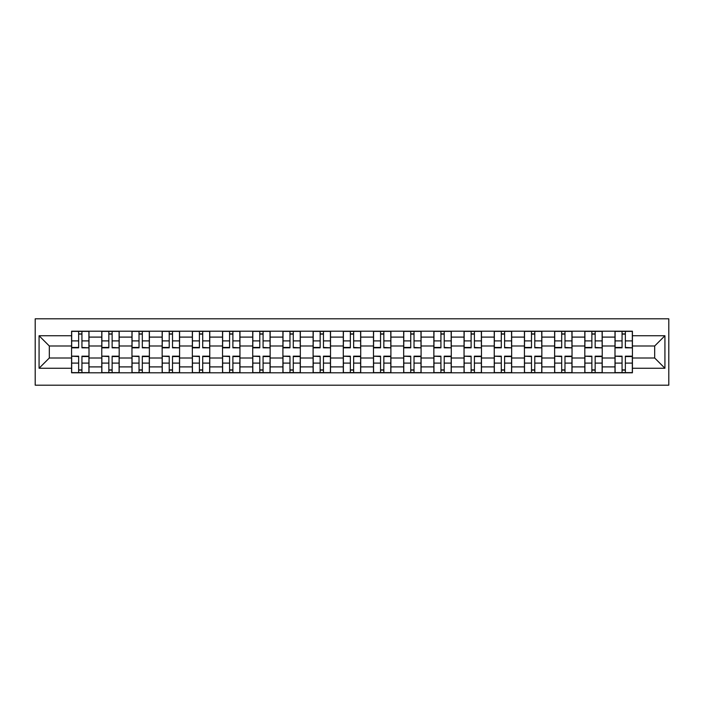 <?xml version="1.0" encoding="UTF-8"?>
<svg xmlns="http://www.w3.org/2000/svg" width="704" height="704" viewBox="0 0 704 704"><rect width="100%" height="100%" fill="white"/><g stroke="black" fill="none" stroke-linecap="round" stroke-linejoin="round"><path stroke-width="1.06" d="M35.2 385.194L668.8 385.194L668.8 318.806L35.2 318.806L35.2 385.194M101.772 372.803L101.772 337.102L89.003 337.102L89.003 372.803M89.003 337.102L89.003 331.197M101.772 337.102L101.772 331.197M119.187 331.197L119.187 372.803M131.965 372.803L131.965 331.197M149.38 331.197L149.38 372.803M162.149 372.803L162.149 331.197M179.573 331.197L179.573 372.803M192.342 372.803L192.342 331.197M209.757 331.197L209.757 372.803M222.534 372.803L222.534 331.197M239.95 331.197L239.95 372.803M252.718 372.803L252.718 331.197M270.142 331.197L270.142 372.803M282.911 372.803L282.911 331.197M300.326 331.197L300.326 372.803M313.104 372.803L313.104 331.197M330.519 331.197L330.519 372.803M343.288 372.803L343.288 331.197M360.712 331.197L360.712 372.803M373.481 372.803L373.481 331.197M390.896 331.197L390.896 372.803M403.674 372.803L403.674 331.197M421.089 331.197L421.089 372.803M433.858 372.803L433.858 331.197M451.282 331.197L451.282 372.803M464.05 372.803L464.05 331.197M481.466 331.197L481.466 372.803M494.243 372.803L494.243 331.197M511.658 331.197L511.658 372.803M524.427 372.803L524.427 331.197M541.851 331.197L541.851 372.803M554.62 372.803L554.62 331.197M572.035 331.197L572.035 372.803M584.813 372.803L584.813 331.197M602.228 331.197L602.228 372.803M614.997 372.803L614.997 331.197M614.997 358.002L602.228 358.002M584.813 358.002L572.035 358.002M554.62 358.002L541.851 358.002M524.427 358.002L511.658 358.002M494.243 358.002L481.466 358.002M464.05 358.002L451.282 358.002M433.858 358.002L421.089 358.002M403.674 358.002L390.896 358.002M373.481 358.002L360.712 358.002M343.288 358.002L330.519 358.002M313.104 358.002L300.326 358.002M282.911 358.002L270.142 358.002M252.718 358.002L239.95 358.002M222.534 358.002L209.757 358.002M192.342 358.002L179.573 358.002M162.149 358.002L149.38 358.002M131.965 358.002L119.187 358.002M101.772 358.002L89.003 358.002M614.997 345.998L602.228 345.998M584.813 345.998L572.035 345.998M554.62 345.998L541.851 345.998M524.427 345.998L511.658 345.998M494.243 345.998L481.466 345.998M464.05 345.998L451.282 345.998M433.858 345.998L421.089 345.998M403.674 345.998L390.896 345.998M373.481 345.998L360.712 345.998M343.288 345.998L330.519 345.998M313.104 345.998L300.326 345.998M282.911 345.998L270.142 345.998M252.718 345.998L239.95 345.998M222.534 345.998L209.757 345.998M192.342 345.998L179.573 345.998M162.149 345.998L149.38 345.998M131.965 345.998L119.187 345.998M101.772 345.998L89.003 345.998M49.324 358.002L71.579 358.002L71.579 345.998L49.324 345.998L49.324 358.002L39.072 368.254L39.072 335.746L71.579 335.746L71.579 345.998M632.421 345.998L632.421 358.002L654.676 358.002L654.676 345.998L632.421 345.998L632.421 331.197L71.579 331.197L71.579 335.746M632.421 335.746L664.928 335.746L664.928 368.254L632.421 368.254L632.421 358.002M71.579 358.002L71.579 372.803L632.421 372.803L632.421 368.254M71.579 368.254L39.072 368.254M81.937 369.899L78.646 369.899M78.646 334.101L81.937 334.101M112.13 369.899L108.838 369.899M108.838 334.101L112.13 334.101M142.314 369.899L139.022 369.899M139.022 334.101L142.314 334.101M172.506 369.899L169.215 369.899M169.215 334.101L172.506 334.101M202.699 369.899L199.408 369.899M199.408 334.101L202.699 334.101M232.883 369.899L229.592 369.899M229.592 334.101L232.883 334.101M263.076 369.899L259.785 369.899M259.785 334.101L263.076 334.101M293.269 369.899L289.978 369.899M289.978 334.101L293.269 334.101M323.453 369.899L320.162 369.899M320.162 334.101L323.453 334.101M353.646 369.899L350.354 369.899M350.354 334.101L353.646 334.101M383.838 369.899L380.547 369.899M380.547 334.101L383.838 334.101M414.022 369.899L410.731 369.899M410.731 334.101L414.022 334.101M444.215 369.899L440.924 369.899M440.924 334.101L444.215 334.101M474.408 369.899L471.117 369.899M471.117 334.101L474.408 334.101M504.592 369.899L501.301 369.899M501.301 334.101L504.592 334.101M534.785 369.899L531.494 369.899M531.494 334.101L534.785 334.101M564.978 369.899L561.686 369.899M561.686 334.101L564.978 334.101M595.162 369.899L591.87 369.899M591.87 334.101L595.162 334.101M625.354 369.899L622.063 369.899M622.063 334.101L625.354 334.101M39.072 335.746L49.324 345.998M654.676 358.002L664.928 368.254M654.676 345.998L664.928 335.746M81.937 347.433L88.906 347.838L81.937 347.838L81.937 331.39L88.906 331.39L85.034 331.39M88.906 347.433L88.906 331.39M78.646 333.907L81.937 333.907M75.548 331.39L71.676 331.39L71.676 347.838L78.646 347.838L78.646 331.39L75.838 331.39M71.676 331.39L84.744 331.39M78.646 356.567L71.676 356.162L78.646 356.162L78.646 372.61L71.676 372.61L75.548 372.61M71.676 356.567L71.676 372.61M81.937 370.093L78.646 370.093M85.034 372.61L88.906 372.61L88.906 356.162L81.937 356.162L81.937 372.61L84.744 372.61M88.906 372.61L75.838 372.61M112.13 347.433L119.09 347.838L112.13 347.838L112.13 331.39L119.09 331.39L115.218 331.39M119.09 347.433L119.09 331.39M108.838 333.907L112.13 333.907M105.741 331.39L101.869 331.39L101.869 347.838L108.838 347.838L108.838 331.39L106.031 331.39M101.869 331.39L114.928 331.39M142.314 347.433L149.283 347.838L142.314 347.838L142.314 331.39L149.283 331.39L145.411 331.39M149.283 347.433L149.283 331.39M139.022 333.907L142.314 333.907M135.934 331.39L132.062 331.39L132.062 347.838L139.022 347.838L139.022 331.39L136.224 331.39M132.062 331.39L145.121 331.39M108.838 356.567L101.869 356.162L108.838 356.162L108.838 372.61L101.869 372.61L105.741 372.61M101.869 356.567L101.869 372.61M112.13 370.093L108.838 370.093M115.218 372.61L119.09 372.61L119.09 356.162L112.13 356.162L112.13 372.61L114.928 372.61M119.09 372.61L106.031 372.61M139.022 356.567L132.062 356.162L139.022 356.162L139.022 372.61L132.062 372.61L135.934 372.61M132.062 356.567L132.062 372.61M142.314 370.093L139.022 370.093M145.411 372.61L149.283 372.61L149.283 356.162L142.314 356.162L142.314 372.61L145.121 372.61M149.283 372.61L136.224 372.61M172.506 347.433L179.476 347.838L172.506 347.838L172.506 331.39L179.476 331.39L175.604 331.39M179.476 347.433L179.476 331.39M169.215 333.907L172.506 333.907M166.118 331.39L162.246 331.39L162.246 347.838L169.215 347.838L169.215 331.39L166.408 331.39M162.246 331.39L175.314 331.39M202.699 347.433L209.66 347.838L202.699 347.838L202.699 331.39L209.66 331.39L205.788 331.39M209.66 347.433L209.66 331.39M199.408 333.907L202.699 333.907M196.31 331.39L192.438 331.39L192.438 347.838L199.408 347.838L199.408 331.39L196.601 331.39M192.438 331.39L205.498 331.39M232.883 347.433L239.853 347.838L232.883 347.838L232.883 331.39L239.853 331.39L235.981 331.39M239.853 347.433L239.853 331.39M229.592 333.907L232.883 333.907M226.503 331.39L222.631 331.39L222.631 347.838L229.592 347.838L229.592 331.39L226.794 331.39M222.631 331.39L235.69 331.39M169.215 356.567L162.246 356.162L169.215 356.162L169.215 372.61L162.246 372.61L166.118 372.61M162.246 356.567L162.246 372.61M172.506 370.093L169.215 370.093M175.604 372.61L179.476 372.61L179.476 356.162L172.506 356.162L172.506 372.61L175.314 372.61M179.476 372.61L166.408 372.61M199.408 356.567L192.438 356.162L199.408 356.162L199.408 372.61L192.438 372.61L196.31 372.61M192.438 356.567L192.438 372.61M202.699 370.093L199.408 370.093M205.788 372.61L209.66 372.61L209.66 356.162L202.699 356.162L202.699 372.61L205.498 372.61M209.66 372.61L196.601 372.61M229.592 356.567L222.631 356.162L229.592 356.162L229.592 372.61L222.631 372.61L226.503 372.61M222.631 356.567L222.631 372.61M232.883 370.093L229.592 370.093M235.981 372.61L239.853 372.61L239.853 356.162L232.883 356.162L232.883 372.61L235.69 372.61M239.853 372.61L226.794 372.61M263.076 347.433L270.046 347.838L263.076 347.838L263.076 331.39L270.046 331.39L266.174 331.39M270.046 347.433L270.046 331.39M259.785 333.907L263.076 333.907M256.687 331.39L252.815 331.39L252.815 347.838L259.785 347.838L259.785 331.39L256.978 331.39M252.815 331.39L265.883 331.39M259.785 356.567L252.815 356.162L259.785 356.162L259.785 372.61L252.815 372.61L256.687 372.61M252.815 356.567L252.815 372.61M263.076 370.093L259.785 370.093M266.174 372.61L270.046 372.61L270.046 356.162L263.076 356.162L263.076 372.61L265.883 372.61M270.046 372.61L256.978 372.61M293.269 347.433L300.23 347.838L293.269 347.838L293.269 331.39L300.23 331.39L296.358 331.39M300.23 347.433L300.23 331.39M289.978 333.907L293.269 333.907M286.88 331.39L283.008 331.39L283.008 347.838L289.978 347.838L289.978 331.39L287.17 331.39M283.008 331.39L296.067 331.39M289.978 356.567L283.008 356.162L289.978 356.162L289.978 372.61L283.008 372.61L286.88 372.61M283.008 356.567L283.008 372.61M293.269 370.093L289.978 370.093M296.358 372.61L300.23 372.61L300.23 356.162L293.269 356.162L293.269 372.61L296.067 372.61M300.23 372.61L287.17 372.61M323.453 347.433L330.422 347.838L323.453 347.838L323.453 331.39L330.422 331.39L326.55 331.39M330.422 347.433L330.422 331.39M320.162 333.907L323.453 333.907M317.073 331.39L313.201 331.39L313.201 347.838L320.162 347.838L320.162 331.39L317.363 331.39M313.201 331.39L326.26 331.39M320.162 356.567L313.201 356.162L320.162 356.162L320.162 372.61L313.201 372.61L317.073 372.61M313.201 356.567L313.201 372.61M323.453 370.093L320.162 370.093M317.363 372.61L330.422 372.61L330.422 356.162L323.453 356.162L323.453 372.61L326.26 372.61M353.646 347.433L360.615 347.838L353.646 347.838L353.646 331.39L360.615 331.39L356.743 331.39M360.615 347.433L360.615 331.39M350.354 333.907L353.646 333.907M347.257 331.39L343.385 331.39L343.385 347.838L350.354 347.838L350.354 331.39L347.547 331.39M343.385 331.39L356.453 331.39M350.354 356.567L343.385 356.162L350.354 356.162L350.354 372.61L343.385 372.61L347.257 372.61M343.385 356.567L343.385 372.61M353.646 370.093L350.354 370.093M356.743 372.61L360.615 372.61L360.615 356.162L353.646 356.162L353.646 372.61L356.453 372.61M360.615 372.61L347.547 372.61M383.838 347.433L390.799 347.838L383.838 347.838L383.838 331.39L390.799 331.39L386.927 331.39M390.799 347.433L390.799 331.39M380.547 333.907L383.838 333.907M377.45 331.39L373.578 331.39L373.578 347.838L380.547 347.838L380.547 331.39L377.74 331.39M373.578 331.39L386.637 331.39M414.022 347.433L420.992 347.838L414.022 347.838L414.022 331.39L420.992 331.39L417.12 331.39M420.992 347.433L420.992 331.39M410.731 333.907L414.022 333.907M416.83 331.39L403.77 331.39L403.77 347.838L410.731 347.838L410.731 331.39L407.933 331.39M444.215 347.433L451.185 347.838L444.215 347.838L444.215 331.39L451.185 331.39L447.313 331.39M451.185 347.433L451.185 331.39M440.924 333.907L444.215 333.907M437.826 331.39L433.954 331.39L433.954 347.838L440.924 347.838L440.924 331.39L438.117 331.39M433.954 331.39L447.022 331.39M474.408 347.433L481.369 347.838L474.408 347.838L474.408 331.39L481.369 331.39L477.497 331.39M481.369 347.433L481.369 331.39M471.117 333.907L474.408 333.907M468.019 331.39L464.147 331.39L464.147 347.838L471.117 347.838L471.117 331.39L468.31 331.39M464.147 331.39L477.206 331.39M504.592 347.433L511.562 347.838L504.592 347.838L504.592 331.39L511.562 331.39L507.69 331.39M511.562 347.433L511.562 331.39M501.301 333.907L504.592 333.907M498.212 331.39L494.34 331.39L494.34 347.838L501.301 347.838L501.301 331.39L498.502 331.39M494.34 331.39L507.399 331.39M534.785 347.433L541.754 347.838L534.785 347.838L534.785 331.39L541.754 331.39L537.882 331.39M541.754 347.433L541.754 331.39M531.494 333.907L534.785 333.907M528.396 331.39L524.524 331.39L524.524 347.838L531.494 347.838L531.494 331.39L528.686 331.39M524.524 331.39L537.592 331.39M380.547 356.567L373.578 356.162L380.547 356.162L380.547 372.61L373.578 372.61L377.45 372.61M373.578 356.567L373.578 372.61M383.838 370.093L380.547 370.093M386.927 372.61L390.799 372.61L390.799 356.162L383.838 356.162L383.838 372.61L386.637 372.61M390.799 372.61L377.74 372.61M410.731 356.567L403.77 356.162L410.731 356.162L410.731 372.61L403.77 372.61L407.642 372.61M403.77 356.567L403.77 372.61M414.022 370.093L410.731 370.093M417.12 372.61L420.992 372.61L420.992 356.162L414.022 356.162L414.022 372.61L416.83 372.61M420.992 372.61L407.933 372.61M440.924 356.567L433.954 356.162L440.924 356.162L440.924 372.61L433.954 372.61L437.826 372.61M433.954 356.567L433.954 372.61M444.215 370.093L440.924 370.093M447.313 372.61L451.185 372.61L451.185 356.162L444.215 356.162L444.215 372.61L447.022 372.61M451.185 372.61L438.117 372.61M471.117 356.567L464.147 356.162L471.117 356.162L471.117 372.61L464.147 372.61L468.019 372.61M464.147 356.567L464.147 372.61M474.408 370.093L471.117 370.093M477.497 372.61L481.369 372.61L481.369 356.162L474.408 356.162L474.408 372.61L477.206 372.61M481.369 372.61L468.31 372.61M501.301 356.567L494.34 356.162L501.301 356.162L501.301 372.61L494.34 372.61L498.212 372.61M494.34 356.567L494.34 372.61M504.592 370.093L501.301 370.093M507.69 372.61L511.562 372.61L511.562 356.162L504.592 356.162L504.592 372.61L507.399 372.61M511.562 372.61L498.502 372.61M531.494 356.567L524.524 356.162L531.494 356.162L531.494 372.61L524.524 372.61L528.396 372.61M524.524 356.567L524.524 372.61M534.785 370.093L531.494 370.093M528.686 372.61L541.754 372.61L541.754 356.162L534.785 356.162L534.785 372.61L537.592 372.61M564.978 347.433L571.938 347.838L564.978 347.838L564.978 331.39L571.938 331.39L568.066 331.39M571.938 347.433L571.938 331.39M561.686 333.907L564.978 333.907M558.589 331.39L554.717 331.39L554.717 347.838L561.686 347.838L561.686 331.39L558.879 331.39M554.717 331.39L567.776 331.39M561.686 356.567L554.717 356.162L561.686 356.162L561.686 372.61L554.717 372.61L558.589 372.61M554.717 356.567L554.717 372.61M564.978 370.093L561.686 370.093M568.066 372.61L571.938 372.61L571.938 356.162L564.978 356.162L564.978 372.61L567.776 372.61M571.938 372.61L558.879 372.61M595.162 347.433L602.131 347.838L595.162 347.838L595.162 331.39L602.131 331.39L598.259 331.39M602.131 347.433L602.131 331.39M591.87 333.907L595.162 333.907M588.782 331.39L584.91 331.39L584.91 347.838L591.87 347.838L591.87 331.39L589.072 331.39M584.91 331.39L597.969 331.39M591.87 356.567L584.91 356.162L591.87 356.162L591.87 372.61L584.91 372.61L588.782 372.61M584.91 356.567L584.91 372.61M595.162 370.093L591.87 370.093M598.259 372.61L602.131 372.61L602.131 356.162L595.162 356.162L595.162 372.61L597.969 372.61M602.131 372.61L589.072 372.61M625.354 347.433L632.324 347.838L625.354 347.838L625.354 331.39L632.324 331.39L628.452 331.39M632.324 347.433L632.324 331.39M622.063 333.907L625.354 333.907M618.966 331.39L615.094 331.39L615.094 347.838L622.063 347.838L622.063 331.39L619.256 331.39M615.094 331.39L628.162 331.39M622.063 356.567L615.094 356.162L622.063 356.162L622.063 372.61L615.094 372.61L618.966 372.61M615.094 356.567L615.094 372.61M625.354 370.093L622.063 370.093M628.452 372.61L632.324 372.61L632.324 356.162L625.354 356.162L625.354 372.61L628.162 372.61M632.324 372.61L619.256 372.61M584.813 337.102L572.035 337.102M554.62 337.102L541.851 337.102M524.427 337.102L511.658 337.102M494.243 337.102L481.466 337.102M464.05 337.102L451.282 337.102M433.858 337.102L421.089 337.102M403.674 337.102L390.896 337.102M373.481 337.102L360.712 337.102M343.288 337.102L330.519 337.102M313.104 337.102L300.326 337.102M282.911 337.102L270.142 337.102M252.718 337.102L239.95 337.102M222.534 337.102L209.757 337.102M192.342 337.102L179.573 337.102M162.149 337.102L149.38 337.102M131.965 337.102L119.187 337.102M614.997 337.102L602.228 337.102M584.813 366.898L572.035 366.898M554.62 366.898L541.851 366.898M524.427 366.898L511.658 366.898M494.243 366.898L481.466 366.898M464.05 366.898L451.282 366.898M433.858 366.898L421.089 366.898M403.674 366.898L390.896 366.898M373.481 366.898L360.712 366.898M343.288 366.898L330.519 366.898M313.104 366.898L300.326 366.898M282.911 366.898L270.142 366.898M252.718 366.898L239.95 366.898M222.534 366.898L209.757 366.898M192.342 366.898L179.573 366.898M162.149 366.898L149.38 366.898M131.965 366.898L119.187 366.898M101.772 366.898L89.003 366.898M614.997 366.898L602.228 366.898M81.937 340.894L88.906 340.894M71.676 347.433L78.646 347.433M71.676 340.894L78.646 340.894M78.646 363.106L71.676 363.106M88.906 356.567L81.937 356.567M88.906 363.106L81.937 363.106M112.13 340.894L119.09 340.894M101.869 347.433L108.838 347.433M101.869 340.894L108.838 340.894M142.314 340.894L149.283 340.894M132.062 347.433L139.022 347.433M132.062 340.894L139.022 340.894M108.838 363.106L101.869 363.106M119.09 356.567L112.13 356.567M119.09 363.106L112.13 363.106M139.022 363.106L132.062 363.106M149.283 356.567L142.314 356.567M149.283 363.106L142.314 363.106M172.506 340.894L179.476 340.894M162.246 347.433L169.215 347.433M162.246 340.894L169.215 340.894M202.699 340.894L209.66 340.894M192.438 347.433L199.408 347.433M192.438 340.894L199.408 340.894M232.883 340.894L239.853 340.894M222.631 347.433L229.592 347.433M222.631 340.894L229.592 340.894M169.215 363.106L162.246 363.106M179.476 356.567L172.506 356.567M179.476 363.106L172.506 363.106M199.408 363.106L192.438 363.106M209.66 356.567L202.699 356.567M209.66 363.106L202.699 363.106M229.592 363.106L222.631 363.106M239.853 356.567L232.883 356.567M239.853 363.106L232.883 363.106M263.076 340.894L270.046 340.894M252.815 347.433L259.785 347.433M252.815 340.894L259.785 340.894M259.785 363.106L252.815 363.106M270.046 356.567L263.076 356.567M270.046 363.106L263.076 363.106M293.269 340.894L300.23 340.894M283.008 347.433L289.978 347.433M283.008 340.894L289.978 340.894M289.978 363.106L283.008 363.106M300.23 356.567L293.269 356.567M300.23 363.106L293.269 363.106M323.453 340.894L330.422 340.894M313.201 347.433L320.162 347.433M313.201 340.894L320.162 340.894M320.162 363.106L313.201 363.106M330.422 356.567L323.453 356.567M330.422 363.106L323.453 363.106M353.646 340.894L360.615 340.894M343.385 347.433L350.354 347.433M343.385 340.894L350.354 340.894M350.354 363.106L343.385 363.106M360.615 356.567L353.646 356.567M360.615 363.106L353.646 363.106M383.838 340.894L390.799 340.894M373.578 347.433L380.547 347.433M373.578 340.894L380.547 340.894M414.022 340.894L420.992 340.894M403.77 347.433L410.731 347.433M403.77 340.894L410.731 340.894M444.215 340.894L451.185 340.894M433.954 347.433L440.924 347.433M433.954 340.894L440.924 340.894M474.408 340.894L481.369 340.894M464.147 347.433L471.117 347.433M464.147 340.894L471.117 340.894M504.592 340.894L511.562 340.894M494.34 347.433L501.301 347.433M494.34 340.894L501.301 340.894M534.785 340.894L541.754 340.894M524.524 347.433L531.494 347.433M524.524 340.894L531.494 340.894M380.547 363.106L373.578 363.106M390.799 356.567L383.838 356.567M390.799 363.106L383.838 363.106M410.731 363.106L403.77 363.106M420.992 356.567L414.022 356.567M420.992 363.106L414.022 363.106M440.924 363.106L433.954 363.106M451.185 356.567L444.215 356.567M451.185 363.106L444.215 363.106M471.117 363.106L464.147 363.106M481.369 356.567L474.408 356.567M481.369 363.106L474.408 363.106M501.301 363.106L494.34 363.106M511.562 356.567L504.592 356.567M511.562 363.106L504.592 363.106M531.494 363.106L524.524 363.106M541.754 356.567L534.785 356.567M541.754 363.106L534.785 363.106M564.978 340.894L571.938 340.894M554.717 347.433L561.686 347.433M554.717 340.894L561.686 340.894M561.686 363.106L554.717 363.106M571.938 356.567L564.978 356.567M571.938 363.106L564.978 363.106M595.162 340.894L602.131 340.894M584.91 347.433L591.87 347.433M584.91 340.894L591.87 340.894M591.87 363.106L584.91 363.106M602.131 356.567L595.162 356.567M602.131 363.106L595.162 363.106M625.354 340.894L632.324 340.894M615.094 347.433L622.063 347.433M615.094 340.894L622.063 340.894M622.063 363.106L615.094 363.106M632.324 356.567L625.354 356.567M632.324 363.106L625.354 363.106"/></g></svg>
